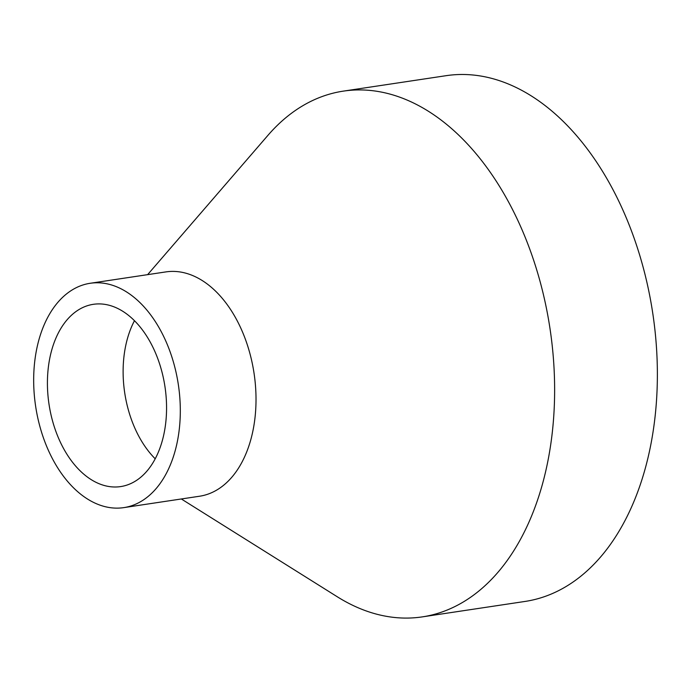 <?xml version="1.0" encoding="UTF-8"?>
<svg xmlns="http://www.w3.org/2000/svg" width="692" height="692" viewBox="0 0 692 692"><rect width="100%" height="100%" fill="white"/><g stroke="black" fill="none" stroke-linecap="round" stroke-linejoin="round"><path stroke-width="1.04" d="M181.33 498.975L337.263 596.764A265.823 169.151 -98.5 0 0 422.276 616.883L525.029 601.443A265.823 169.151 -98.5 0 0 603.026 554.084A265.823 169.151 -98.5 0 0 636.986 246.594A265.823 169.151 -98.5 0 0 446.02 75.696L343.275 91.136A265.823 169.151 -98.5 0 0 267.934 135.347L147.621 274.655M422.276 616.883A265.823 169.151 -98.5 0 0 500.281 569.525A265.823 169.151 -98.5 0 0 534.241 262.034A265.823 169.151 -98.5 0 0 343.275 91.136M123.842 507.617L199.547 496.233A113.419 72.176 -98.5 0 0 232.832 476.027A113.419 72.176 -98.5 0 0 247.321 344.832A113.419 72.176 -98.5 0 0 165.838 271.913L90.133 283.288A113.419 72.176 -98.5 0 0 35.621 406.178A113.419 72.176 -98.5 0 0 123.842 507.617A113.419 72.176 -98.5 0 0 157.119 487.402A113.419 72.176 -98.5 0 0 171.616 356.207A113.419 72.176 -98.5 0 0 90.133 283.288M147.725 470.162A92.157 58.638 -98.5 0 0 159.497 363.568A92.157 58.638 -98.5 0 0 93.29 304.324A92.157 58.638 -98.5 0 0 49.002 404.163A92.157 58.638 -98.5 0 0 120.685 486.58A92.157 58.638 -98.5 0 0 147.725 470.162M134.464 320.725A92.157 58.638 -98.5 0 0 155.216 458.796"/></g></svg>

